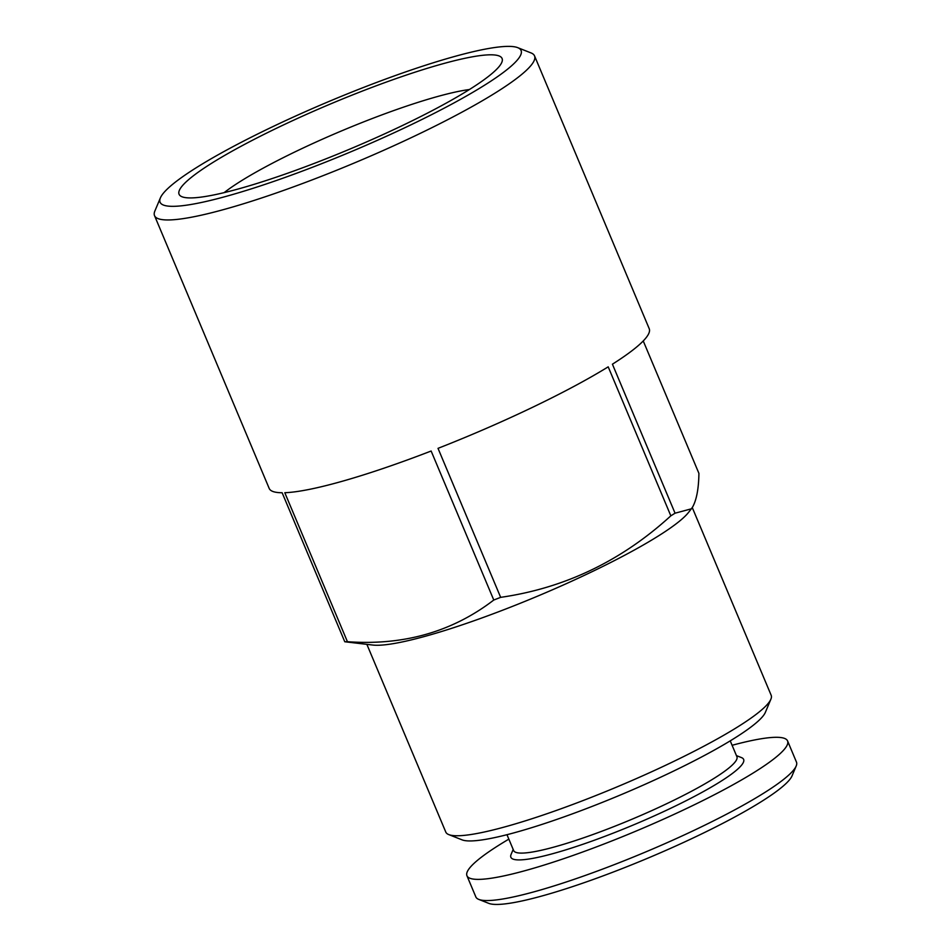 <?xml version="1.0" encoding="UTF-8"?>
<svg xmlns="http://www.w3.org/2000/svg" width="951" height="951" viewBox="0 0 951 951"><rect width="100%" height="100%" fill="white"/><g stroke="black" fill="none" stroke-linecap="round" stroke-linejoin="round"><path stroke-width="1.43" d="M506.978 834.693L513.647 850.563A121.086 16.975 -22.8 0 0 621.312 823.637A121.086 16.975 -22.8 0 0 736.169 760.479A121.086 16.975 -22.8 0 0 736.906 756.711L730.237 740.853M513.183 849.457L511.079 854.462A126.245 17.689 -22.8 0 0 614.869 832.482A126.245 17.689 -22.8 0 0 742.862 763.344A126.245 17.689 -22.8 0 0 741.495 757.602L736.443 755.605M508.844 839.139A173.914 24.369 -22.8 0 0 468.011 870.331A173.914 24.369 -22.8 0 0 466.941 875.74L475.833 896.9A173.914 24.369 -22.8 0 0 478.781 899.408A173.914 24.369 -22.8 0 0 641.866 853.546A173.914 24.369 -22.8 0 0 795.405 767.528A173.914 24.369 -22.8 0 0 796.201 765.971A173.914 24.369 -22.8 0 0 796.474 762.12L787.583 740.948A173.914 24.369 -22.8 0 0 732.115 745.287M466.941 875.74A173.914 24.369 -22.8 0 0 621.562 837.058A173.914 24.369 -22.8 0 0 786.501 746.357A173.914 24.369 -22.8 0 0 787.583 740.948M478.781 899.408L488.743 903.355A166.175 23.288 -22.8 0 0 644.576 859.526A166.175 23.288 -22.8 0 0 791.291 777.336A166.175 23.288 -22.8 0 0 792.052 775.85L796.201 765.971M180.155 188.797A175.198 24.56 -22.8 0 0 182.045 196.774A175.198 24.56 -22.8 0 0 346.33 150.567A175.198 24.56 -22.8 0 0 501.011 63.919A175.198 24.56 -22.8 0 0 501.807 62.362A175.198 24.56 -22.8 0 0 357.778 92.865A175.198 24.56 -22.8 0 0 180.155 188.797M519.876 56.573A195.811 27.448 -22.8 0 0 517.76 47.669A195.811 27.448 -22.8 0 0 334.158 99.296A195.811 27.448 -22.8 0 0 161.278 196.144A195.811 27.448 -22.8 0 0 160.386 197.891A195.811 27.448 -22.8 0 0 321.367 163.798A195.811 27.448 -22.8 0 0 519.876 56.573M160.386 197.891L154.858 211.063A206.117 28.887 -22.8 0 0 154.526 215.639A206.117 28.887 -22.8 0 0 337.783 169.801A206.117 28.887 -22.8 0 0 533.273 62.302A206.117 28.887 -22.8 0 0 534.545 55.895A206.117 28.887 -22.8 0 0 531.05 52.935L517.76 47.669M675.055 513.195L691.353 508.821L688.488 512.47A176.482 24.738 -22.8 0 1 537.993 595.98A176.482 24.738 -22.8 0 1 373.018 645.075L344.773 641.759A206.117 28.887 -22.8 0 0 347.436 641.711C403.557 645.729 452.331 631.833 493.771 600.033A206.117 28.887 -22.8 0 0 500.654 597.347C564.692 588.134 621.419 560.959 670.835 515.834A206.117 28.887 -22.8 0 0 675.055 513.195L612.42 364.197A206.117 28.887 -22.8 0 0 647.94 335.097A206.117 28.887 -22.8 0 0 649.212 328.689L534.545 55.895M691.353 508.821L692.697 506.859C696.619 499.667 698.688 488.505 698.914 473.372L643.245 340.957M366.896 644.409L445.781 832.054A176.482 24.738 -22.8 0 0 448.777 834.598A176.482 24.738 -22.8 0 0 614.263 788.058A176.482 24.738 -22.8 0 0 770.084 700.756A176.482 24.738 -22.8 0 0 770.892 699.187A176.482 24.738 -22.8 0 0 771.166 695.276L692.257 507.549M448.777 834.598L462.055 839.852A166.175 23.288 -22.8 0 0 617.888 796.035A166.175 23.288 -22.8 0 0 764.604 713.844A166.175 23.288 -22.8 0 0 765.365 712.358L770.892 699.187M154.526 215.639L269.192 488.434A206.117 28.887 -22.8 0 0 282.138 492.749L344.773 641.759M493.771 600.033L431.136 451.024A206.117 28.887 -22.8 0 1 284.801 492.713L347.436 641.711M670.835 515.834L608.2 366.836A206.117 28.887 -22.8 0 1 438.019 448.349L500.654 597.347M469.425 89.525A149.438 20.946 -22.8 0 0 342.348 130.572A149.438 20.946 -22.8 0 0 224.115 192.649"/></g></svg>
